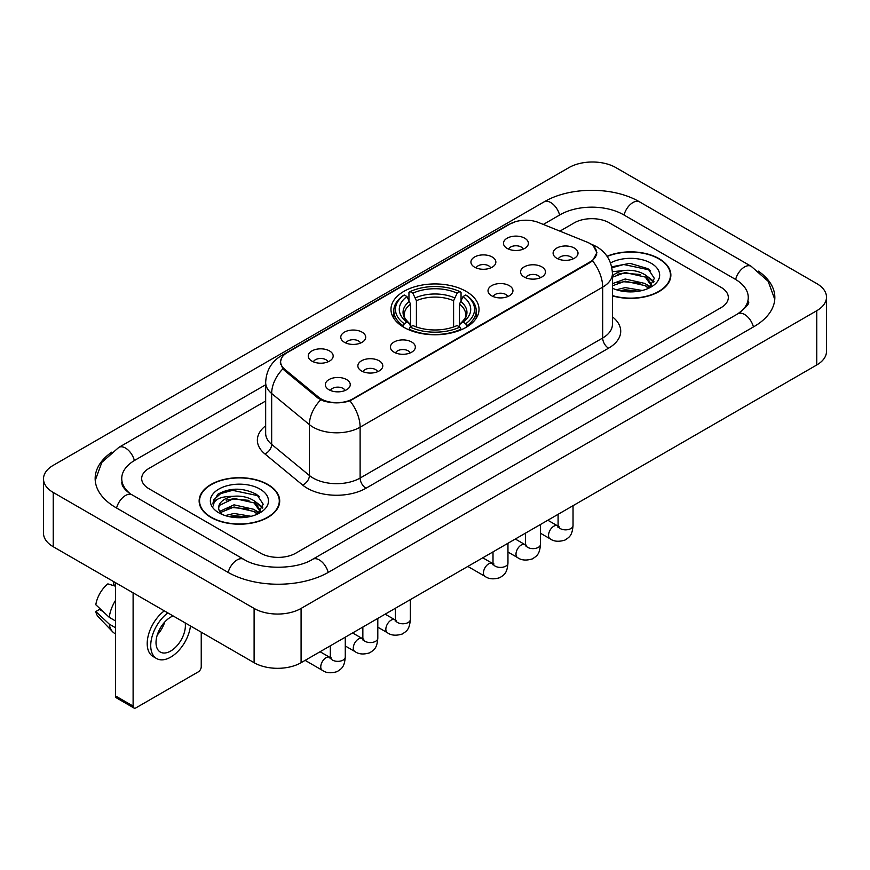 <?xml version="1.0" encoding="UTF-8"?>
<svg xmlns="http://www.w3.org/2000/svg" width="870" height="870" viewBox="0 0 870 870"><rect width="100%" height="100%" fill="white"/><g stroke="black" fill="none" stroke-linecap="round" stroke-linejoin="round"><path stroke-width="1.3" d="M466.124 291.385A44.022 25.415 0 0 0 418.155 285.871A44.022 25.415 0 0 0 390.978 309.361A44.022 25.415 0 0 0 403.876 327.327A44.022 25.415 0 0 0 451.845 332.84A44.022 25.415 0 0 0 479.022 309.361A44.022 25.415 0 0 0 466.124 291.385M474.585 267.177A12.463 7.188 180 0 1 472.116 265.132A12.463 7.188 180 0 1 476.238 256.193A12.463 7.188 180 0 1 492.202 256.998A12.463 7.188 180 0 1 494.682 265.132A12.463 7.188 180 0 1 474.585 267.177M490.691 267.916A7.471 4.317 0 0 0 488.679 265.818A7.471 4.317 0 0 0 481.317 264.719A7.471 4.317 0 0 0 476.107 267.916M344.433 342.312A12.463 7.188 180 0 1 341.964 340.279A12.463 7.188 180 0 1 346.086 331.339A12.463 7.188 180 0 1 362.05 332.144A12.463 7.188 180 0 1 364.53 340.279A12.463 7.188 180 0 1 344.433 342.312M360.539 343.063A7.471 4.317 0 0 0 358.527 340.964A7.471 4.317 0 0 0 351.165 339.865A7.471 4.317 0 0 0 345.955 343.063M311.895 361.104A12.463 7.188 180 0 1 309.426 359.071A12.463 7.188 180 0 1 313.548 350.131A12.463 7.188 180 0 1 329.512 350.925A12.463 7.188 180 0 1 331.992 359.071A12.463 7.188 180 0 1 311.895 361.104M328.001 361.844A7.471 4.317 0 0 0 325.989 359.745A7.471 4.317 0 0 0 318.627 358.647A7.471 4.317 0 0 0 313.407 361.844M507.123 248.385A12.463 7.188 180 0 1 504.654 246.351A12.463 7.188 180 0 1 508.776 237.412A12.463 7.188 180 0 1 524.74 238.217A12.463 7.188 180 0 1 527.22 246.351A12.463 7.188 180 0 1 507.123 248.385M523.229 249.135A7.471 4.317 0 0 0 521.217 247.026A7.471 4.317 0 0 0 513.855 245.938A7.471 4.317 0 0 0 508.645 249.135M524.218 277.041A12.463 7.188 180 0 1 521.739 275.007A12.463 7.188 180 0 1 525.871 266.068A12.463 7.188 180 0 1 541.836 266.873A12.463 7.188 180 0 1 544.305 275.007A12.463 7.188 180 0 1 524.218 277.041M540.313 277.791A7.471 4.317 0 0 0 538.312 275.681A7.471 4.317 0 0 0 530.95 274.594A7.471 4.317 0 0 0 525.73 277.791M491.68 295.822A12.463 7.188 180 0 1 489.201 293.788A12.463 7.188 180 0 1 493.333 284.849A12.463 7.188 180 0 1 509.298 285.654A12.463 7.188 180 0 1 511.767 293.788A12.463 7.188 180 0 1 491.68 295.822M507.775 296.572A7.471 4.317 0 0 0 505.774 294.473A7.471 4.317 0 0 0 498.412 293.375A7.471 4.317 0 0 0 493.192 296.572M394.066 352.187A12.463 7.188 180 0 1 391.587 350.153A12.463 7.188 180 0 1 395.719 341.203A12.463 7.188 180 0 1 411.684 342.008A12.463 7.188 180 0 1 414.153 350.153A12.463 7.188 180 0 1 394.066 352.187M410.161 352.926A7.471 4.317 0 0 0 408.16 350.827A7.471 4.317 0 0 0 400.798 349.729A7.471 4.317 0 0 0 395.578 352.926M361.528 370.968A12.463 7.188 180 0 1 359.049 368.934A12.463 7.188 180 0 1 363.181 359.995A12.463 7.188 180 0 1 379.146 360.8A12.463 7.188 180 0 1 381.615 368.934A12.463 7.188 180 0 1 361.528 370.968M377.623 371.718A7.471 4.317 0 0 0 375.622 369.609A7.471 4.317 0 0 0 368.26 368.521A7.471 4.317 0 0 0 363.04 371.718M328.99 389.76A12.463 7.188 180 0 1 326.511 387.715A12.463 7.188 180 0 1 330.644 378.776A12.463 7.188 180 0 1 346.608 379.581A12.463 7.188 180 0 1 349.077 387.715A12.463 7.188 180 0 1 328.99 389.76M345.085 390.499A7.471 4.317 0 0 0 343.084 388.401A7.471 4.317 0 0 0 335.722 387.302A7.471 4.317 0 0 0 330.502 390.499M556.756 258.259A12.463 7.188 180 0 1 554.288 256.215A12.463 7.188 180 0 1 558.409 247.276A12.463 7.188 180 0 1 574.374 248.08A12.463 7.188 180 0 1 576.843 256.215A12.463 7.188 180 0 1 556.756 258.259M572.862 258.999A7.471 4.317 0 0 0 570.85 256.9A7.471 4.317 0 0 0 563.488 255.802A7.471 4.317 0 0 0 558.268 258.999M587.065 242.121A22.424 12.952 180 0 1 590.056 243.567A22.424 12.952 180 0 1 596.624 252.724A22.424 12.952 180 0 1 590.056 261.881L352.774 398.873A22.424 12.952 180 0 1 318.54 397.144L284.675 369.228A22.424 12.952 180 0 1 280.629 361.8A22.424 12.952 180 0 1 287.198 352.644L509.972 224.025A22.424 12.952 180 0 1 538.704 222.568L587.065 242.121M612.415 295.865A40.281 23.262 0 0 0 670.868 275.105A40.281 23.262 0 0 0 659.068 258.662A40.281 23.262 0 0 0 607.021 256.248M267.906 484.503A40.281 23.262 0 0 0 224.003 479.457A40.281 23.262 0 0 0 199.132 500.946A40.281 23.262 0 0 0 210.931 517.389A40.281 23.262 0 0 0 254.834 522.435A40.281 23.262 0 0 0 279.705 500.946A40.281 23.262 0 0 0 267.906 484.503M199.545 503.045A40.281 23.262 0 0 0 199.404 503.654M593.416 246.047L596.918 252.594L592.524 260.804L590.349 262.381L349.957 400.852C341.062 403.528 332.177 403.528 323.292 400.852L318.246 398.297L284.381 370.381L282.88 368.847L280.336 362.388L281.478 358.255M260.565 553.168A24.915 14.388 0 0 0 295.8 553.168L721.034 307.665A24.915 14.388 0 0 0 728.331 297.486A24.915 14.388 0 0 0 721.034 287.317L609.435 222.883A24.915 14.388 0 0 0 574.2 222.883L559.899 231.137L574.2 222.883A24.915 14.388 0 0 1 609.435 222.883L721.034 287.317A24.915 14.388 0 0 1 728.331 297.486A24.915 14.388 0 0 1 721.034 307.665L295.8 553.168A24.915 14.388 0 0 1 260.565 553.168L148.966 488.733L260.565 553.168M265.665 401.016L148.966 468.397A24.915 14.388 0 0 0 141.669 478.565A24.915 14.388 0 0 0 148.966 488.733A24.915 14.388 0 0 1 141.669 478.565A24.915 14.388 0 0 1 148.966 468.397L265.665 401.016M279.422 503.654A40.281 23.262 0 0 0 279.292 503.045M670.596 277.824A40.281 23.262 0 0 0 670.455 277.204M612.415 295.593A39.868 23.022 0 0 0 670.455 275.105A39.868 23.022 0 0 0 658.775 258.836A39.868 23.022 0 0 0 607.173 256.476M616.406 289.764L625.204 287.611L642.277 290.471M619.853 290.71L625.204 289.764L638.7 291.222M612.415 283.653L625.204 278.998L645.268 283.533L649.542 287.611M612.415 285.806L625.204 281.151L645.268 285.686L648.422 288.361M612.36 271.723L624.051 270.505A20.76 11.984 0 0 0 612.415 276.084M624.051 270.505C632.022 269.678 639.091 271.146 645.268 274.92L651.347 284.49L651.206 286.067M612.415 277.193L625.204 272.538L645.268 277.073L651.282 285.567M612.415 287.785L613.307 288.612M612.415 288.209A29.069 16.78 0 0 0 651.141 286.98A29.069 16.78 0 0 0 651.141 263.24A29.069 16.78 0 0 0 610.512 262.968M648.77 288.198L654.36 278.367L647.987 268.7L630.01 263.338L611.654 266.829M611.849 267.753L623.736 264.513L649.303 269.896L650.553 270.755M617.308 274.311L623.736 273.126L640.168 274.507M649.085 278.367L653.696 282.239M617.308 282.924L623.736 281.739L640.168 283.12M649.085 286.98L649.76 287.426M620.408 290.83L623.736 290.352L638.384 291.276M646.627 275.91L653.968 281.467M646.627 284.523L650.445 286.828M211.225 517.226A39.868 23.022 0 0 0 254.671 522.217A39.868 23.022 0 0 0 279.292 500.946A39.868 23.022 0 0 0 267.612 484.666A39.868 23.022 0 0 0 224.155 479.674A39.868 23.022 0 0 0 199.545 500.946A39.868 23.022 0 0 0 211.225 517.226M225.243 515.595L234.041 513.452L251.115 516.312M228.679 516.541L234.041 515.606L247.537 517.063M219.642 511.386L234.041 504.839L254.105 509.374L258.368 513.452M220.36 512.56L234.041 506.992L254.105 511.527L257.259 514.203M257.607 514.039L263.197 504.208L256.824 494.541C243.154 487.483 230.126 487.407 217.728 494.301L212.943 503.067L213.4 505.883C213.661 499.565 220.164 496.389 232.888 496.346A20.76 11.984 0 0 0 218.653 507.732A20.76 11.984 0 0 0 219.664 511.419L222.144 514.442M232.888 496.346C240.849 495.508 247.928 496.987 254.105 500.761L260.184 510.331L260.032 511.908M218.653 507.96L219.36 505.416L234.041 498.379L254.105 502.914L260.119 511.397M259.978 489.081A29.069 16.78 0 0 0 218.859 489.081A29.069 16.78 0 0 0 218.859 512.811A29.069 16.78 0 0 0 259.978 512.811A29.069 16.78 0 0 0 259.978 489.081M212.943 503.262L213.846 499.717L220.697 493.584L232.562 490.343L258.14 495.737L259.38 496.596M226.146 500.152L232.562 498.956L249.005 500.348M257.911 504.208L262.533 508.069M226.146 508.765L232.562 507.569L249.005 508.961M257.911 512.822L258.597 513.267M229.234 516.671L232.562 516.182L247.221 517.117M255.465 501.751L262.794 507.308M255.465 510.364L259.271 512.669M403.082 326.859L404.256 323.716A39.541 22.827 0 0 1 404.256 294.995L406.975 296.572A35.714 20.619 0 0 0 406.975 322.139L409.661 323.673L410.531 326.87M410.531 325.565L410.531 304.098L406.975 296.572M408.954 299.976L408.954 292.287L410.129 291.613A39.541 22.827 0 0 1 459.871 291.613L457.152 293.179A35.714 20.619 0 0 0 412.848 293.179L416.404 300.705L416.404 326.957M453.596 326.957L453.596 300.705L457.152 293.179M408.954 329.143A41.194 23.784 0 0 0 461.046 329.143L459.871 327.098A39.541 22.827 0 0 1 410.129 327.098L408.954 329.85M461.046 329.85L461.046 329.143M404.256 294.995L403.082 295.669A41.194 23.784 0 0 0 393.805 310.71A41.194 23.784 0 0 0 403.082 325.75M459.871 291.613L461.046 292.287L461.046 299.976M410.129 327.098L412.848 325.532A35.714 20.619 0 0 0 457.152 325.532L459.871 327.098M406.975 322.139L404.256 323.716M412.848 293.179L410.129 291.613M409.661 301.194A31.951 18.444 0 0 0 409.661 323.673L409.813 323.771C405.279 319.377 403.43 316.397 404.267 314.831A30.733 17.748 0 0 1 410.531 304.098M466.918 325.75A41.194 23.784 0 0 0 476.194 310.71A41.194 23.784 0 0 0 466.918 295.669L465.744 294.995A39.541 22.827 0 0 1 465.744 323.716L466.918 326.859M465.744 323.716L463.025 322.139A35.714 20.619 0 0 0 463.025 296.572L465.744 294.995M463.025 296.572L459.469 304.098L459.469 325.565L460.339 323.673L463.025 322.139M459.469 304.098A30.733 17.748 0 0 1 465.733 314.831C466.57 316.408 464.721 319.388 460.186 323.771L460.339 323.673A31.951 18.444 0 0 0 460.339 301.194M459.469 326.87L459.469 325.565M133.11 706.103A4.154 2.393 120 0 0 133.969 708.006L116.352 697.827A4.154 2.393 -60 0 1 115.492 695.924L133.11 706.103L133.11 592.84M115.492 582.672L115.492 695.924M133.969 708.006A4.154 2.393 120 0 0 136.046 707.799L198.306 671.857A4.154 2.393 120 0 0 201.242 666.768L201.242 632.175M173.13 615.949A20.76 11.984 120 0 0 170.694 617.124A20.76 11.984 120 0 0 157.133 635.426A20.76 11.984 120 0 0 160.319 652.065A20.76 11.984 120 0 0 170.694 651.032A20.76 11.984 120 0 0 185.179 622.898M157.285 634.937A20.76 11.984 120 0 0 164.734 622.028M113.731 581.649L113.731 584.662L115.492 585.673M164.321 610.86A28.242 16.302 120 0 0 148.226 635.709A28.242 16.302 120 0 0 153.055 656.502L156.578 658.536A28.242 16.302 120 0 0 170.694 657.133A28.242 16.302 120 0 0 190.465 625.954M167.845 612.904A28.242 16.302 120 0 0 151.75 637.743A28.242 16.302 120 0 0 156.578 658.536M115.492 600.441A27.405 15.823 120 0 0 109.25 617.33L95.809 604.748A21.598 12.474 120 0 1 107.858 583.879L115.492 586.195M115.492 620.93L109.25 617.33M103.073 611.556L99.419 609.446L95.809 611.534L109.25 624.116L115.492 627.716M109.25 624.116A27.405 15.823 120 0 0 112.632 631.772A27.405 15.823 120 0 0 114.709 633.404L115.492 633.849M95.809 611.534A21.598 12.474 120 0 0 98.353 616.906L112.632 631.772M739.979 312.482A44.849 25.893 0 0 0 748.265 297.486A44.849 25.893 0 0 0 735.128 279.172L623.54 214.749A44.849 25.893 0 0 0 560.106 214.749L543.326 224.438M265.665 384.747L134.872 460.252A44.849 25.893 0 0 0 121.735 478.565A44.849 25.893 0 0 0 130.022 493.562M254.105 608.434A33.223 19.183 0 0 0 301.085 608.434L816.767 310.71A33.223 19.183 0 0 0 826.5 297.149A33.223 19.183 0 0 0 816.767 283.587L615.895 167.616A33.223 19.183 0 0 0 568.915 167.616L53.233 465.341A33.223 19.183 0 0 0 43.5 478.902A33.223 19.183 0 0 0 53.233 492.463L254.105 608.434L254.105 662.701A33.223 19.183 0 0 0 301.085 662.701L816.767 364.965A33.223 19.183 0 0 0 826.5 351.404L826.5 297.149M43.5 478.902L43.5 533.158A33.223 19.183 0 0 0 53.233 546.73L254.105 662.701M111.675 452.193A71.438 41.238 0 0 0 95.156 478.565A71.438 41.238 0 0 0 116.08 507.732L227.668 572.155A71.438 41.238 0 0 0 328.697 572.155L753.92 326.652A71.438 41.238 0 0 0 774.844 297.486A71.438 41.238 0 0 0 758.325 271.114M284.675 369.228L284.675 370.62M318.54 397.144L318.54 398.536M352.774 398.873L352.774 399.547M590.056 261.881L590.056 262.544M612.415 316.843A41.532 23.979 180 0 1 608.554 348.185L365.987 488.233A8.308 4.796 60 0 1 360.115 478.054L602.682 338.006A33.223 19.183 0 0 0 612.415 324.445L612.415 273.582A33.223 19.183 180 0 1 602.682 287.144A29.069 16.78 -120 0 0 592.524 260.804M365.987 488.233A41.532 23.979 180 0 1 307.251 488.233A41.532 23.979 180 0 1 302.597 485.025L264.871 453.912A41.532 23.979 180 0 1 265.665 425.778M313.124 478.054A33.223 19.183 0 0 0 360.115 478.054L360.115 427.192A33.223 19.183 180 0 1 313.124 427.192A33.223 19.183 180 0 1 309.405 424.625L271.668 393.512A33.223 19.183 180 0 1 265.665 382.517L265.665 433.38A33.223 19.183 0 0 0 271.668 444.385L309.405 475.498A33.223 19.183 0 0 0 313.124 478.054M612.415 273.582C611.849 261.631 606.607 252.681 596.668 246.71L592.47 244.666A29.069 13.615 112 0 0 591.23 244.307M349.957 400.852A29.069 16.78 60 0 1 360.115 427.192L602.682 287.144L602.682 338.006A8.308 4.796 60 0 0 608.554 348.185M284.544 354.481A29.069 16.78 -120 0 0 281.412 355.645C271.473 361.615 266.22 370.566 265.665 382.517M281.412 355.645L507.83 224.928A29.069 16.78 60 0 1 510.027 223.992M282.88 368.847A29.069 19.444 129.5 0 0 271.668 393.512L271.668 444.385A8.308 5.557 -50.5 0 1 264.871 453.912M320.726 399.841A29.069 19.444 129.5 0 0 309.405 424.625L309.405 475.498A8.308 5.557 -50.5 0 1 302.597 485.025M453.596 300.705A30.733 17.748 0 0 0 416.404 300.705M454.466 297.801A31.951 18.444 0 0 0 415.534 297.801M573.036 505.687L573.036 525.534A7.471 4.317 180 0 1 570.513 528.775A7.471 4.317 180 0 1 560.28 528.59A7.471 4.317 180 0 1 558.094 525.534L557.855 527.144L558.518 526.6M573.036 525.534C572.188 536.072 569.154 537.203 564.978 540.074C558.801 541.988 553.831 541.564 550.079 538.791A7.471 4.317 -60 0 1 548.937 532.799A7.471 4.317 -60 0 1 553.82 526.209A7.471 4.317 -60 0 1 554.146 526.035A7.471 4.317 -60 0 1 557.561 525.839L559.073 526.437M540.498 524.469L540.498 544.315A7.471 4.317 180 0 1 537.975 547.556A7.471 4.317 180 0 1 527.742 547.371A7.471 4.317 180 0 1 525.556 544.315L525.306 545.936L525.98 545.381M540.498 544.315C539.65 554.864 536.616 555.984 532.44 558.866C526.263 560.78 521.293 560.345 517.541 557.572A7.471 4.317 -60 0 1 516.399 551.58A7.471 4.317 -60 0 1 521.282 545.001A7.471 4.317 -60 0 1 521.608 544.816A7.471 4.317 -60 0 1 525.012 544.631L526.535 545.229M507.96 543.261L507.96 563.107A7.471 4.317 180 0 1 505.426 566.337A7.471 4.317 180 0 1 495.204 566.153A7.471 4.317 180 0 1 493.007 563.107L492.768 564.717L493.442 564.162M507.96 563.107C507.112 573.645 504.078 574.776 499.902 577.647C493.725 579.561 488.755 579.137 485.003 576.364A7.471 4.317 -60 0 1 483.861 570.372A7.471 4.317 -60 0 1 488.744 563.782A7.471 4.317 -60 0 1 489.07 563.608A7.471 4.317 -60 0 1 492.474 563.412L493.997 564.01M410.346 599.615L410.346 619.462A7.471 4.317 180 0 1 407.812 622.702A7.471 4.317 180 0 1 397.59 622.518A7.471 4.317 180 0 1 395.393 619.462L395.154 621.082L395.828 620.527M410.346 619.462C409.498 630 406.464 631.131 402.288 634.012C396.111 635.916 391.141 635.491 387.389 632.718A7.471 4.317 -60 0 1 386.247 626.726A7.471 4.317 -60 0 1 391.13 620.136A7.471 4.317 -60 0 1 391.456 619.962A7.471 4.317 -60 0 1 394.86 619.766L396.383 620.375M377.808 618.396L377.808 638.254A7.471 4.317 180 0 1 375.274 641.484A7.471 4.317 180 0 1 365.052 641.299A7.471 4.317 180 0 1 362.855 638.254L362.616 639.863L363.29 639.309M377.808 638.254C376.96 648.792 373.926 649.912 369.75 652.794C363.573 654.708 358.603 654.273 354.851 651.5A7.471 4.317 -60 0 1 353.698 645.518A7.471 4.317 -60 0 1 358.592 638.928A7.471 4.317 -60 0 1 358.918 638.743A7.471 4.317 -60 0 1 362.322 638.558L363.845 639.156M345.27 637.188L345.27 657.035A7.471 4.317 180 0 1 342.736 660.276A7.471 4.317 180 0 1 332.514 660.091A7.471 4.317 180 0 1 330.317 657.035L330.078 658.644L330.752 658.101M345.27 657.035C344.422 667.573 341.388 668.704 337.201 671.586C331.035 673.489 326.065 673.065 322.313 670.291A7.471 4.317 -60 0 1 321.16 664.299A7.471 4.317 -60 0 1 326.054 657.709A7.471 4.317 -60 0 1 326.38 657.535A7.471 4.317 -60 0 1 329.784 657.339L331.307 657.938M328.197 572.438A13.289 7.678 -120 0 0 312.645 559.29C296.311 569.861 260.054 569.861 243.709 559.29L132.12 494.867C130.794 494.377 124.323 489.962 122.289 485.286L121.735 482.632M228.168 572.438A13.289 7.678 -60 0 1 237.064 559.954A13.289 7.678 -60 0 1 243.709 559.29M116.58 508.015A13.289 7.678 -60 0 1 125.476 495.519A13.289 7.678 -60 0 1 132.12 494.867M95.232 480.436L101.844 462.361L118.831 447.387A13.289 7.678 60 0 1 134.371 460.545M118.831 447.387L544.065 201.883A13.289 7.678 60 0 1 559.606 215.042M544.065 201.883C569.981 186.463 613.654 186.463 639.58 201.883A13.289 7.678 120 0 0 632.936 202.547A13.289 7.678 120 0 0 624.04 215.042M774.768 299.356L768.156 281.293L751.169 266.307A13.289 7.678 120 0 0 744.524 266.97A13.289 7.678 120 0 0 735.629 279.466M753.42 326.935A13.289 7.678 -120 0 0 737.88 313.787L312.645 559.29M301.085 662.701L301.085 608.434M53.233 546.73L53.233 492.463M816.767 364.965L816.767 310.71M280.629 361.8L280.629 364.552M596.624 252.724L596.624 254.703M507.83 224.928L515.421 221.709M592.47 244.666L590.665 243.937M670.455 278.443L670.455 275.105M651.347 285.915L651.347 284.49M279.292 504.274L279.292 500.946M260.184 511.745L260.184 510.331M199.545 504.274L199.545 500.946M393.805 318.311L393.805 310.71M476.194 318.311L476.194 310.71M550.079 538.791L540.498 533.256M558.094 514.311L558.094 525.534M557.561 525.839L547.839 520.238M517.541 557.572L507.96 552.048M525.556 533.103L525.556 544.315M525.012 544.631L515.301 539.019M485.003 576.364L467.81 566.435M493.007 551.885L493.007 563.107M492.474 563.412L482.763 557.8M387.389 632.718L377.808 627.194M395.393 608.25L395.393 619.462M394.86 619.766L385.149 614.166M354.851 651.5L345.27 645.975M362.855 627.031L362.855 638.254M362.322 638.558L352.611 632.947M322.313 670.291L305.12 660.363M330.317 645.823L330.317 657.035M329.784 657.339L320.073 651.739M748.265 301.553C750.114 302.901 746.656 306.979 737.88 313.787M639.58 201.883L751.169 266.307"/></g></svg>

